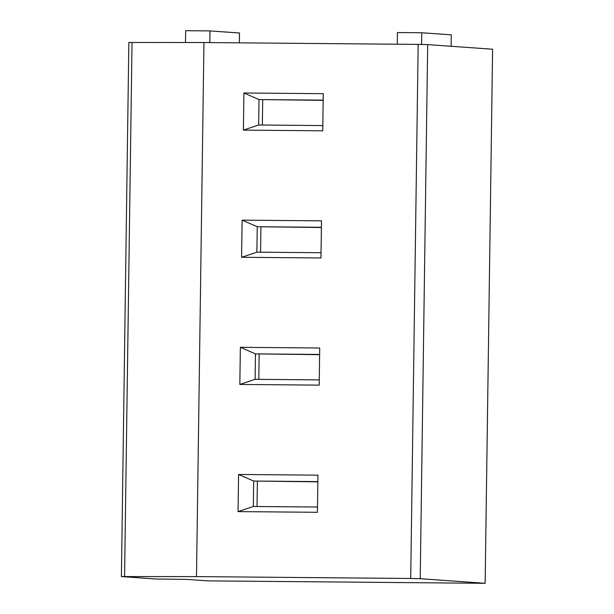 <?xml version="1.0" encoding="UTF-8"?>
<svg xmlns="http://www.w3.org/2000/svg" width="614" height="614" viewBox="0 0 614 614"><rect width="100%" height="100%" fill="white"/><g stroke="black" fill="none" stroke-linecap="round" stroke-linejoin="round"><path stroke-width="0.92" d="M196.495 576.607L121.403 576.561L155.557 579.002L186.978 579.409L207.632 580.875L485.144 583.3L492.597 49.227L427.689 44.622L418.172 44.4L203.955 42.535L196.495 576.607L410.712 578.48L418.172 44.4M485.144 583.3L420.229 578.703L410.712 578.48M121.403 576.561L128.856 42.481L203.955 42.535M323.263 93.681L322.749 130.813L243.39 130.122L243.904 92.99L323.263 93.681M321.49 220.84L320.968 257.972L241.609 257.281L242.131 220.15L321.49 220.84M319.71 348.008L319.196 385.132L239.836 384.441L240.358 347.309L319.71 348.008M317.937 475.167L317.415 512.299L238.063 511.6L238.577 474.469L317.937 475.167M421.618 44.446L421.78 32.765L451.282 34.852L451.121 46.288M397.273 44.223L397.435 32.55L421.78 32.765M185.489 42.504L185.651 30.7L209.996 30.915L239.498 33.002L239.36 42.842M209.834 42.581L209.996 30.915M322.818 125.563L258.655 125.003L243.39 130.122M258.655 125.003L259.016 99.568L243.904 92.99M323.171 100.358L259.016 99.568L323.171 100.128M262.7 99.829L262.347 125.033M321.045 252.722L256.882 252.162L241.609 257.281M256.882 252.162L257.235 226.727L242.131 220.15M321.398 227.518L257.235 226.727L321.398 227.287M260.927 226.988L260.574 252.193M319.265 379.882L255.109 379.322L239.836 384.441M255.109 379.322L255.462 353.887L240.358 347.309M319.618 354.677L255.462 353.887L319.625 354.447M259.146 354.148L258.801 379.352M317.492 507.041L253.329 506.481L238.063 511.6M253.329 506.481L253.689 481.046L238.577 474.469M317.845 481.836L253.689 481.046L317.845 481.606M257.373 481.315L257.02 506.512M124.573 576.5L132.025 42.42M420.229 578.703L427.689 44.622"/></g></svg>
